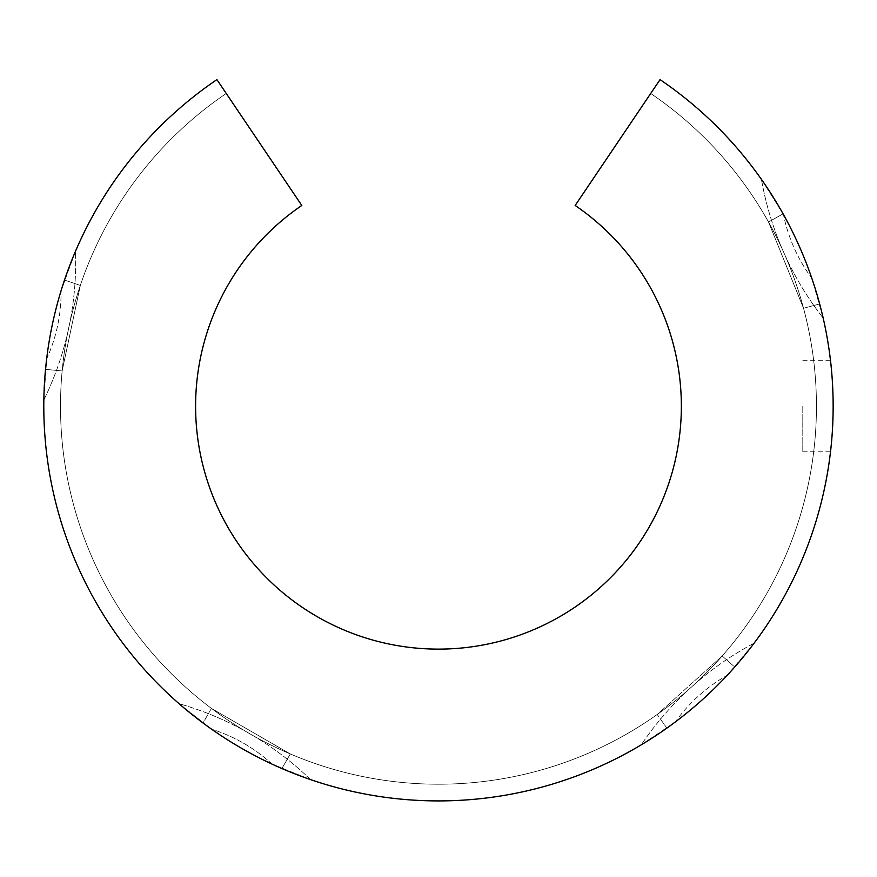 <?xml version="1.0" encoding="UTF-8"?>
<svg xmlns="http://www.w3.org/2000/svg" width="877" height="877" viewBox="0 0 877 877"><rect width="100%" height="100%" fill="white"/><g stroke="black" fill="none" stroke-linecap="round" stroke-linejoin="round"><path stroke-width="0.66" stroke-dasharray="4.38 3.29" d="M310.151 779.467A394.672 394.672 0 0 0 310.557 779.609A312.705 312.705 0 0 0 179.094 703.705A394.672 394.672 0 0 0 179.401 703.979L211.675 729.236A160.908 160.908 0 0 1 272.144 764.152L310.151 779.467A394.672 394.672 0 0 0 310.557 779.609A312.705 312.705 0 0 0 179.094 703.705A394.672 394.672 0 0 0 310.557 779.609A312.705 312.705 0 0 0 179.094 703.705A394.672 394.672 0 0 0 179.401 703.979L211.675 729.236A160.908 160.908 0 0 1 272.144 764.152L310.151 779.467M216.915 79.621A394.672 394.672 0 0 0 142.348 667.156A394.672 394.672 0 0 0 734.597 667.156A394.672 394.672 0 0 0 660.041 79.621L650.701 93.466L660.041 79.621A394.672 394.672 0 0 1 734.597 667.156A394.672 394.672 0 0 1 142.348 667.156A394.672 394.672 0 0 1 216.915 79.621A394.672 394.672 0 0 0 142.348 667.156A394.672 394.672 0 0 0 734.597 667.156A394.672 394.672 0 0 0 660.041 79.621A394.672 394.672 0 0 1 734.597 667.156A394.672 394.672 0 0 1 142.348 667.156A394.672 394.672 0 0 1 216.915 79.621L301.798 205.47A242.874 242.874 0 0 0 256.336 566.904A242.874 242.874 0 0 0 620.62 566.904A242.874 242.874 0 0 0 575.159 205.47L660.041 79.621A394.672 394.672 0 0 1 734.597 667.156A394.672 394.672 0 0 1 142.348 667.156A394.672 394.672 0 0 1 216.915 79.621L226.244 93.466A377.976 377.976 0 0 0 154.889 656.128A377.976 377.976 0 0 0 722.056 656.128A377.976 377.976 0 0 0 650.701 93.466A377.976 377.976 0 0 1 722.056 656.128A377.976 377.976 0 0 1 154.889 656.128A377.976 377.976 0 0 1 226.244 93.466L216.915 79.621M203.015 722.988A394.672 394.672 0 0 0 281.89 768.526A394.672 394.672 0 0 1 203.015 722.988A394.672 394.672 0 0 0 281.89 768.526A394.672 394.672 0 0 1 203.015 722.988L211.423 708.419L290.298 753.957L281.89 768.526L290.298 753.957L281.89 768.526L290.298 753.957L211.423 708.419L290.298 753.957L211.423 708.419L203.015 722.988M64.514 280.07A394.672 394.672 0 0 0 45.527 369.37A394.672 394.672 0 0 1 64.514 280.07A394.672 394.672 0 0 0 45.527 369.37A394.672 394.672 0 0 1 64.514 280.07L80.333 285.409L62.146 370.938L45.527 369.37L62.146 370.938L45.527 369.37L62.146 370.938L80.333 285.409L62.146 370.938L80.333 285.409L64.514 280.07M819.666 303.935A394.672 394.672 0 0 0 783.084 213.856A394.672 394.672 0 0 1 819.666 303.935A394.672 394.672 0 0 0 783.084 213.856A394.672 394.672 0 0 1 819.666 303.935L803.529 308.265L768.504 221.991L783.084 213.856L768.504 221.991L783.084 213.856L768.504 221.991L803.529 308.265L768.504 221.991L803.529 308.265L819.666 303.935M666.871 728.107A394.672 394.672 0 0 0 734.718 667.024A394.672 394.672 0 0 1 666.871 728.107A394.672 394.672 0 0 0 734.718 667.024L722.188 655.985L734.718 667.024A394.672 394.672 0 0 1 666.871 728.107L657.213 714.492L722.188 655.985L734.718 667.024L722.188 655.985L657.213 714.492L722.188 655.985L657.213 714.492L666.871 728.107M823.185 318.099A394.672 394.672 0 0 0 761.444 179.39A312.705 312.705 0 0 0 823.185 318.099A394.672 394.672 0 0 0 761.444 179.39A312.705 312.705 0 0 0 823.185 318.099L811.828 278.272A160.908 160.908 0 0 1 783.435 214.481L761.444 179.39A312.705 312.705 0 0 0 823.185 318.099L811.828 278.272A160.908 160.908 0 0 1 783.435 214.481L761.444 179.39A312.705 312.705 0 0 0 823.185 318.099M641.23 744.858A394.672 394.672 0 0 0 754.121 643.17A312.705 312.705 0 0 0 641.23 744.858A394.672 394.672 0 0 0 754.121 643.17A312.705 312.705 0 0 0 641.23 744.858L675.279 721.979A160.908 160.908 0 0 1 727.219 675.301L754.121 643.17A312.705 312.705 0 0 0 641.23 744.858L675.279 721.979A160.908 160.908 0 0 1 727.219 675.301L754.121 643.17A312.705 312.705 0 0 0 641.23 744.858M179.094 703.705A394.672 394.672 0 0 0 310.557 779.609A312.705 312.705 0 0 0 179.094 703.705M75.466 251.348A394.672 394.672 0 0 0 43.85 399.956A312.705 312.705 0 0 0 75.466 251.348A394.672 394.672 0 0 0 43.85 399.956A312.705 312.705 0 0 0 75.466 251.348L61.083 290.715A160.908 160.908 0 0 1 46.634 359.033L43.85 399.956A312.705 312.705 0 0 0 75.466 251.348L61.083 290.715A160.908 160.908 0 0 1 46.634 359.033L43.85 399.956A312.705 312.705 0 0 0 75.466 251.348M831.363 443.773C835.178 421.442 831.44 358.233 830.519 360.699C831.396 363.363 832.273 378.546 833.15 406.237L831.867 438.04M226.244 93.466A377.976 377.976 0 0 0 154.889 656.128A377.976 377.976 0 0 0 722.056 656.128A377.976 377.976 0 0 0 650.701 93.466A377.976 377.976 0 0 1 722.056 656.128A377.976 377.976 0 0 1 154.889 656.128A377.976 377.976 0 0 1 226.244 93.466M802.795 406.237L802.795 451.776L802.795 406.237M802.795 451.776L830.519 451.776M802.795 360.699L830.519 360.699"/><path stroke-width="1.32" d="M216.915 79.621A394.672 394.672 0 0 0 142.348 667.156A394.672 394.672 0 0 0 734.597 667.156A394.672 394.672 0 0 0 660.041 79.621L575.159 205.47A242.874 242.874 0 0 1 620.62 566.904A242.874 242.874 0 0 1 256.336 566.904A242.874 242.874 0 0 1 301.798 205.47L216.915 79.621M831.867 438.04L831.363 443.773"/></g></svg>
